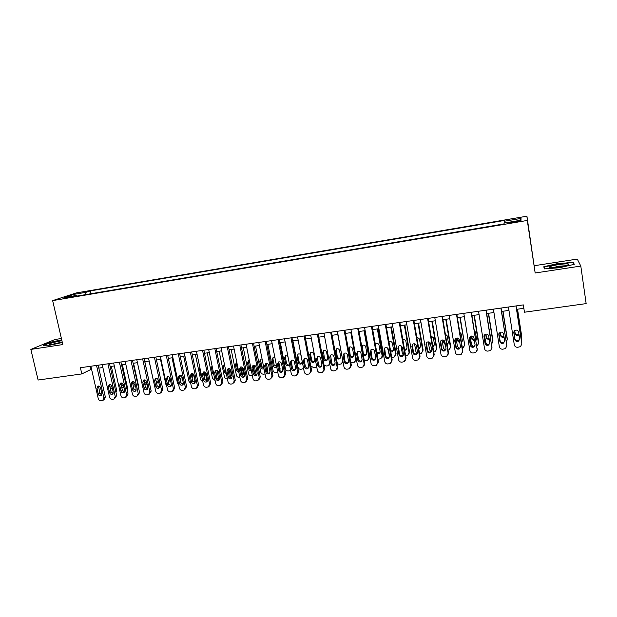<?xml version="1.0" encoding="UTF-8"?>
<svg xmlns="http://www.w3.org/2000/svg" width="617" height="617" viewBox="0 0 617 617"><rect width="100%" height="100%" fill="white"/><g stroke="black" fill="none" stroke-linecap="round" stroke-linejoin="round"><path stroke-width="0.93" d="M63.35 298.535L69.474 296.939L63.35 298.535M61.407 338.502L55.052 339.473L30.85 349.415L38.1 380.026L81.83 373.925L91.547 369.143M526.933 216.197L76.2 292.936L52.646 300.61L527.288 220.454L526.933 216.197L535.17 272.984L580.805 266.066L577.281 259.086L534.361 265.696M580.805 266.066L586.15 303.61L524.45 312.217L523.332 304.898L80.403 367.724L81.83 373.925M516.537 221.202L508.632 223.045L516.491 221.958L521.018 220.685L516.537 221.202L516.645 221.935M77.225 296.044L76.67 295.42L72.212 296.893L503.973 223.917L504.166 223.045L521.01 220.192L521.018 218.426L504.583 221.21L504.768 220.4L90.236 290.916L86.048 292.304L85.516 294.648M76.67 295.42L64.307 297.51L73.901 294.371L86.048 292.304M30.85 349.415L62.811 344.571L52.646 300.61M535.17 272.984L527.288 220.454M98.813 368.118L102.869 367.547M110.15 366.521L114.299 365.943M121.588 364.917L125.814 364.315M133.125 363.29L137.437 362.68M144.756 361.655L149.16 361.038M156.494 360.004L160.983 359.372M168.333 358.338L172.907 357.69M180.272 356.657L184.938 356.001M192.311 354.96L197.07 354.289M204.466 353.256L209.317 352.569M216.721 351.528L221.665 350.834M229.084 349.785L234.128 349.075M241.555 348.034L246.7 347.309M254.142 346.26L259.387 345.52M266.845 344.471L272.19 343.723M279.655 342.674L285.108 341.903M292.589 340.854L298.142 340.067M305.639 339.018L311.292 338.216M318.804 337.16L324.565 336.35M332.093 335.293L337.969 334.468M345.497 333.404L351.489 332.563M359.032 331.499L365.133 330.643M372.691 329.578L378.907 328.707M386.481 327.642L392.813 326.748M400.402 325.683L406.85 324.773M414.447 323.701L421.025 322.776M428.63 321.712L435.324 320.763M442.944 319.691L449.77 318.734M457.398 317.662L464.354 316.683M471.997 315.603L479.07 314.608M486.728 313.536L493.939 312.518M501.606 311.438L508.948 310.405M516.63 309.325L523.856 308.307M90.329 366.313L90.992 369.221M504.799 222.938L504.583 221.21M90.869 293.738L90.236 290.916M519.599 220.431L521.018 218.426M73.901 294.371L74.742 295.744M558.161 263.444L543.832 266.729L544.248 268.904L559.534 267.732L574.257 264.331L573.293 262.217L558.208 263.798M61.715 339.813L50.455 342.288L43.221 345.273L50.1 345.196L62.332 342.497M573.563 264.115L573.293 262.217M515.989 305.939L521.828 343.854L520.555 346.615L517.748 347.286C515.897 347.348 514.748 346.53 514.3 344.826L508.423 307.011M521.828 343.06L516.105 305.924M519.676 338.895L518.635 341.132C516.768 341.887 515.511 341.348 514.856 339.527L513.799 332.686L514.902 330.403C516.745 329.702 517.987 330.242 518.619 332.039L519.676 338.895M519.676 338.856L518.642 340.353C516.791 341.101 515.534 340.569 514.886 338.756L513.814 331.892M517.424 309.217L521.812 337.723M517.54 309.202L521.812 336.959M514.732 330.519L515.079 332.794C515.712 334.553 516.93 335.062 518.727 334.329L518.951 334.167M514.609 330.612L515.056 333.519C515.689 335.278 516.915 335.795 518.712 335.062L519.051 334.807M521.311 339.697L521.812 337.7M559.28 267.107C566.005 265.973 569.167 264.986 568.774 264.161C567.355 263.675 563.923 263.821 558.478 264.6C550.117 266.089 547.402 267.153 550.325 267.793L559.28 267.107M565.974 265.742L558.771 266.212L552.084 267.817M544.618 268.881L544.333 266.984L558.223 263.798L572.885 262.611L573.717 264.454M544.703 268.873L544.333 266.984M61.901 340.63L53.355 342.481C49.607 343.6 48.411 344.255 49.769 344.463C52.468 344.425 56.355 343.723 61.445 342.35L62.248 342.111M62.224 342.019L52.406 344.278M44.092 345.265L50.725 342.52L61.777 340.09M500.896 308.084L506.804 345.798L505.516 348.566L502.77 349.207C500.942 349.268 499.801 348.451 499.346 346.762L493.407 309.14M506.835 346.014L501.073 308.053M504.66 340.869L503.595 343.106C501.76 343.823 500.526 343.283 499.886 341.494L498.814 334.684L499.932 332.401C501.752 331.722 502.971 332.27 503.588 334.044L504.66 340.869M504.675 341L503.665 342.327C501.845 343.037 500.611 342.504 499.971 340.715L498.875 333.712M485.949 310.204L491.926 347.718L490.615 350.502L487.939 351.112C486.127 351.173 484.993 350.356 484.538 348.674L478.537 311.253M491.965 348.135L486.196 310.166M489.782 342.813L488.71 345.065C486.898 345.751 485.687 345.204 485.055 343.438L483.967 336.658L485.101 334.368C486.89 333.728 488.093 334.283 488.703 336.026L489.782 342.813M489.813 343.106L488.841 344.278C487.037 344.957 485.826 344.417 485.201 342.651L484.09 335.525M471.149 312.302L477.188 349.631L475.861 352.415L473.254 352.993C471.457 353.055 470.331 352.245 469.876 350.572L463.807 313.343M477.219 350.225L471.45 312.256M475.051 344.749L473.964 347.001C472.182 347.649 470.987 347.109 470.37 345.358L469.275 338.617L470.416 336.327C472.182 335.71 473.362 336.265 473.956 337.993L475.051 344.749M475.082 345.181L474.149 346.206C472.383 346.854 471.187 346.314 470.57 344.571L469.46 337.329M456.495 314.377L462.596 351.513L461.254 354.312L458.709 354.868C456.919 354.922 455.801 354.119 455.354 352.454L449.222 315.41M462.611 352.276L462.827 350.711L456.85 314.331M460.459 346.654L459.364 348.913C457.606 349.538 456.426 348.991 455.824 347.263L454.714 340.561L455.863 338.27C457.606 337.676 458.77 338.239 459.357 339.944L460.459 346.654M460.483 347.232L459.611 348.119C457.86 348.744 456.688 348.196 456.079 346.476L454.968 339.126M501.174 342.381L500.032 340.561L498.929 333.558M502.824 311.269L507.282 339.828M502.994 311.246L507.313 338.864M500.24 332.247L500.634 334.715C501.158 336.327 502.269 336.89 503.958 336.404M500.063 332.324L500.549 335.447C501.143 337.144 502.307 337.676 504.066 337.059M506.395 342.003L507.259 339.612M487.469 344.61L485.679 342.443L484.468 334.884M488.356 313.305L492.875 341.918M488.587 313.274L492.952 340.754M485.911 334.09L486.319 336.62C486.697 337.985 487.623 338.602 489.096 338.478M490.546 337.522L490.793 337.044M490.615 337.931L489.204 329.069M485.664 334.144L486.181 337.352C486.62 338.826 487.631 339.427 489.204 339.157M491.61 344.178L492.836 341.502M473.316 346.499L471.465 344.309L470.193 336.466M474.026 315.318L478.584 343.97M474.311 315.279L478.723 342.628M471.735 336.041L472.136 338.509L474.35 340.399M475.915 339.867L476.509 339.08M476 340.36L476.486 338.648L475.429 332.1L474.419 330.581M471.427 336.041L471.943 339.25L474.465 341.139M476.949 346.253L478.561 343.376M459.156 348.312L457.382 346.16L456.063 338.17M459.835 317.315L464.624 344.479L464.424 345.99M460.166 317.269L464.624 344.479M457.706 338.093L458.084 340.383L459.727 342.173M461.4 342.019L462.357 341.093M461.493 342.574L462.341 340.522L461.269 334.013L459.804 332.27M457.328 338.016L457.837 341.124L459.858 342.998M462.426 348.235L463.105 347.949L464.408 345.235M441.98 316.436L448.143 353.387L446.785 356.179L444.294 356.711C442.528 356.773 441.417 355.97 440.962 354.312L434.769 317.462M448.135 354.305L448.428 352.577L442.397 316.382M446.014 348.551L444.903 350.811C443.176 351.405 442.011 350.857 441.417 349.153L440.299 342.481L441.456 340.191C443.168 339.628 444.317 340.183 444.896 341.872L446.014 348.551M446.014 349.245L445.204 350.009C443.484 350.61 442.327 350.055 441.726 348.358L440.631 340.923M445.065 350.078L443.422 347.996L442.081 339.967M445.767 319.298L450.387 347.078L450.657 346.314L450.379 347.98M446.16 319.244L450.657 346.314M443.839 340.299L444.163 342.234L445.212 343.769M447.009 344.039L448.32 343.075M447.109 344.656L448.32 342.389L447.24 335.903L445.343 334.052M443.376 340.075L443.862 342.983L445.374 344.733M448.019 350.14L449.068 349.793L450.387 347.078M427.596 318.48L433.82 355.238L432.455 358.037L430.018 358.546C428.267 358.6 427.165 357.806 426.709 356.156L420.462 319.49M433.79 356.294L434.167 354.42L428.075 318.411M431.692 350.425L430.581 352.685C428.877 353.263 427.728 352.708 427.141 351.019L426.015 344.386L427.172 342.096C428.861 341.548 429.995 342.111 430.566 343.777L431.692 350.425M431.676 351.235L430.936 351.883C429.239 352.454 428.098 351.906 427.512 350.225L426.424 342.713M413.359 320.501L419.637 357.073L418.264 359.873L415.881 360.367C414.146 360.413 413.051 359.626 412.596 357.983L406.287 321.503M419.575 358.253L420.03 356.256L413.884 320.424M417.516 352.284L416.398 354.544C414.717 355.091 413.583 354.536 413.004 352.878L411.863 346.268L413.028 343.978C414.701 343.461 415.812 344.024 416.375 345.667L417.516 352.284M417.478 353.186L416.807 353.734C415.133 354.289 414.007 353.734 413.429 352.076L412.357 344.502M399.245 322.498L405.585 358.886L404.204 361.685L401.875 362.164C400.155 362.21 399.068 361.423 398.605 359.788L392.242 323.493M405.492 360.181L406.032 358.068L399.831 322.413M403.472 354.127L402.346 356.379C400.688 356.911 399.569 356.356 398.998 354.713L397.849 348.142L399.022 345.852C400.664 345.35 401.76 345.913 402.323 347.541L403.472 354.127M400.996 345.844L402.315 353.387L403.402 355.137L402.808 355.569C401.158 356.102 400.047 355.546 399.477 353.903L398.412 346.284M385.27 324.48L391.664 360.69L390.283 363.482L387.993 363.945C386.296 363.991 385.209 363.205 384.753 361.585L378.337 325.467M391.54 362.079L392.165 359.865L385.91 324.388M389.551 355.947L388.425 358.199C386.79 358.716 385.694 358.153 385.124 356.526L383.967 349.993L385.131 347.703C386.759 347.224 387.846 347.787 388.394 349.399L389.551 355.947M389.474 357.012L388.941 357.39C387.314 357.899 386.219 357.343 385.656 355.724L384.607 348.057M371.426 326.447L377.874 362.472L376.493 365.264L374.249 365.711C372.56 365.758 371.488 364.971 371.025 363.359L364.554 327.419M377.72 363.945L378.429 361.647L372.113 326.347M375.768 357.752L374.635 360.004C373.023 360.498 371.943 359.942 371.38 358.33L370.208 351.821L371.38 349.538C372.976 349.075 374.056 349.646 374.596 351.235L375.768 357.752M375.668 358.878L375.205 359.187C373.594 359.68 372.514 359.125 371.958 357.521L370.925 349.831M431.067 351.806L429.594 349.808L428.244 341.841M431.831 321.256L436.497 348.906L436.813 348.135L436.458 349.939M432.278 321.195L436.813 348.135M430.149 342.805L430.782 345.034M432.725 345.936L434.414 345.034M432.849 346.623L434.437 344.24L433.342 337.784L431.028 335.91M429.586 342.265L430.018 344.826L430.998 346.307M433.751 351.998L435.17 351.621L436.497 348.906M417.331 353.587L415.897 351.605L414.547 343.8M418.025 323.2L422.73 350.711L423.1 349.939L422.668 351.867M418.519 323.131L423.1 349.939M418.573 347.726L420.632 346.955M418.704 348.505L419.583 348.258L420.671 346.068L419.575 339.643C419.182 338.301 418.287 337.692 416.868 337.823M415.958 344.702L416.706 347.595M419.622 353.842L421.396 353.433L422.73 350.711M404.343 325.128L409.086 352.5L409.511 351.729L408.994 353.765M404.891 325.051L409.511 351.729M404.521 349.384L406.973 348.852M404.683 350.294L405.947 350.07L407.035 347.88L405.932 341.486C405.431 339.975 404.405 339.412 402.855 339.797M405.616 355.67L407.752 355.222L409.086 352.5M389.574 356.564L387.599 348.042M390.785 327.033L395.574 354.274L396.045 353.502L395.451 355.639M391.386 326.948L396.045 353.502M390.576 350.872L393.445 350.718M390.777 351.991L392.427 351.867L393.523 349.677L392.404 343.314C391.872 341.756 390.816 341.209 389.242 341.679L388.988 341.826M391.741 357.467L394.232 356.996L395.574 354.274M375.73 357.559L374.403 350.649M377.349 328.923L382.178 356.032L382.702 355.261L382.023 357.482M377.997 328.83L382.702 355.261M376.702 352.006L379.571 352.878L380.033 352.562M375.429 343.777L375.306 344.178M376.979 353.564L379.039 353.641L380.134 351.459L379.008 345.127C378.476 343.584 377.434 343.037 375.884 343.484L375.259 343.939M377.99 359.187L380.828 358.755L382.178 356.032M357.713 328.391L364.207 364.238L362.827 367.03L360.629 367.454C358.955 367.508 357.883 366.729 357.428 365.117L350.903 329.355M364.03 365.781L364.817 363.413L358.454 328.283M362.11 359.541L360.976 361.793C359.387 362.264 358.315 361.709 357.76 360.112L356.58 353.641L357.752 351.366C359.333 350.919 360.39 351.482 360.93 353.063L362.11 359.541M361.986 360.721L361.593 360.976C360.004 361.446 358.94 360.891 358.392 359.302L357.366 351.59M364.038 330.797L368.904 357.775L369.475 356.996L368.719 359.295M364.732 330.697L369.475 356.996M362.256 345.512L363.236 353.017C363.768 354.559 364.801 355.099 366.344 354.636L366.737 354.382M363.282 354.976L365.765 355.407L366.868 353.217L365.727 346.924C365.202 345.389 364.177 344.841 362.642 345.281L361.693 346.183M364.346 360.837L367.555 360.49L368.904 357.775M344.124 330.319L350.672 365.989L349.284 368.773L347.132 369.19C345.474 369.236 344.409 368.457 343.954 366.86L337.376 331.275M350.464 367.601L351.328 365.156L344.911 330.203M348.574 361.315L347.448 363.56C345.875 364.022 344.818 363.459 344.271 361.878L343.083 355.438L344.247 353.171C345.805 352.739 346.854 353.302 347.386 354.868L348.574 361.315M348.435 362.541L348.111 362.742C346.546 363.197 345.489 362.634 344.942 361.068L343.931 353.34M350.849 332.656L355.747 359.503L356.279 358.832M349.199 347.24L350.163 354.76C350.695 356.287 351.713 356.827 353.24 356.379L353.572 356.179M356.395 359.449L355.539 361.084M349.615 355.855C350.263 357.158 351.266 357.59 352.615 357.15L353.711 354.968L352.569 348.705C352.052 347.186 351.034 346.638 349.515 347.055L348.35 348.929M350.818 362.395L354.397 362.218L355.747 359.503M330.658 332.231L337.26 367.724L335.872 370.508L333.758 370.91C332.116 370.956 331.059 370.177 330.596 368.588L323.971 333.172M337.029 369.39L337.962 366.891L331.499 332.108M335.162 363.074L334.036 365.31C332.486 365.758 331.437 365.195 330.897 363.637L329.702 357.22L330.866 354.952C332.409 354.536 333.442 355.107 333.967 356.657L335.162 363.074M335.008 364.338L334.746 364.485C333.203 364.932 332.162 364.369 331.622 362.811L330.619 355.091M337.769 334.491L342.875 361.022M336.25 348.96L337.214 356.479C337.738 357.991 338.748 358.531 340.252 358.107L340.522 357.953M343.083 362.156L342.474 362.85M340.677 356.703L339.527 350.464C339.011 348.96 338.008 348.412 336.512 348.821L335.378 351.027L336.535 357.251C337.059 358.77 338.07 359.31 339.581 358.878L340.677 356.703M337.391 363.845L339.304 364.315L341.363 363.922L342.713 361.215M317.323 334.121L323.971 369.444L322.583 372.221L320.508 372.606C318.881 372.653 317.832 371.881 317.369 370.3L310.698 335.062M323.717 371.156L324.712 368.604L318.202 333.998M321.881 364.817L320.755 367.053C319.22 367.477 318.187 366.914 317.655 365.372L316.444 358.986L317.608 356.726C319.128 356.325 320.146 356.888 320.67 358.423L321.881 364.817M321.712 366.112L321.511 366.22C319.984 366.645 318.958 366.089 318.418 364.547L317.423 356.819M323.424 350.664L324.372 358.192C324.889 359.688 325.892 360.228 327.38 359.811L327.588 359.703M327.758 358.423L326.594 352.214C326.092 350.726 325.097 350.178 323.617 350.572L322.483 352.77L323.647 358.963C324.172 360.467 325.174 361.014 326.663 360.59L327.758 358.423M324.064 365.125L326.416 365.997L327.696 365.827L329.748 364.038M304.104 335.995L310.798 371.149L309.418 373.917L307.374 374.295C305.762 374.342 304.721 373.57 304.258 371.997L297.541 336.928M310.528 372.899L311.593 370.308L305.037 335.864M308.708 366.537L307.59 368.773C306.078 369.182 305.053 368.619 304.52 367.092L303.309 360.737L304.466 358.485C305.97 358.099 306.981 358.662 307.497 360.181L308.708 366.537M308.531 367.871L308.392 367.94C306.888 368.349 305.87 367.794 305.338 366.267L304.127 359.942L304.343 358.546M310.698 352.369L310.482 353.742L311.647 359.888C312.163 361.369 313.151 361.909 314.616 361.508L314.77 361.431M314.955 360.12L313.783 353.942C313.282 352.469 312.295 351.921 310.837 352.299L309.711 354.497L310.883 360.667C311.392 362.156 312.387 362.696 313.86 362.295L314.955 360.12M310.752 365.92L313.644 367.663L315.634 367.292L316.637 366.421M291 337.854L297.749 372.838L296.368 375.599L294.363 375.969C292.767 376.008 291.733 375.244 291.263 373.671L284.499 338.772M297.456 374.619L298.582 371.989L291.98 337.715M295.666 368.249L294.548 370.47C293.052 370.871 292.042 370.316 291.517 368.796L290.291 362.472L291.448 360.228C292.928 359.85 293.923 360.413 294.44 361.924L295.666 368.249M295.474 369.598L295.396 369.637C293.908 370.038 292.898 369.483 292.373 367.963L291.155 361.67L291.378 360.259M303.587 368.511L300.98 369.313C299.43 369.359 298.42 368.619 297.972 367.092L292.913 340.808M298.088 354.058L297.857 355.446L299.037 361.57C299.546 363.035 300.518 363.583 301.968 363.189L302.068 363.143M302.261 361.809L301.081 355.662C300.579 354.197 299.607 353.649 298.165 354.019L297.039 356.21L298.227 362.349C298.736 363.822 299.715 364.369 301.165 363.976L302.261 361.809M278.028 339.697L284.815 374.511L283.442 377.265L281.468 377.619C279.879 377.666 278.853 376.902 278.39 375.337L271.58 340.607M284.514 376.316L285.694 373.663L279.046 339.551M282.733 369.945L281.622 372.159C280.141 372.545 279.146 371.989 278.622 370.485L277.388 364.192L278.537 361.955C280.002 361.585 280.99 362.156 281.506 363.644L282.733 369.945M282.54 371.311L282.517 371.326C281.043 371.712 280.049 371.156 279.524 369.652L278.298 363.39L278.529 361.955M265.163 341.517L271.997 376.169L270.624 378.915L268.688 379.262C267.115 379.301 266.097 378.545 265.626 376.987L258.778 342.427M271.681 377.997L272.922 375.321L266.236 341.363M269.922 371.619L268.811 373.833C267.354 374.21 266.367 373.647 265.842 372.159L264.608 365.896L265.75 363.668C267.2 363.313 268.171 363.876 268.68 365.357L269.922 371.619M268.811 373.833L269.706 373.03C268.279 373.362 267.3 372.799 266.791 371.326L265.557 365.087L265.796 363.644M252.415 343.322L259.294 377.812L257.929 380.55L256.024 380.89C254.459 380.928 253.448 380.172 252.985 378.622L246.083 344.224M258.97 379.663L260.258 376.956L253.525 343.168M257.22 373.285L256.117 375.491C254.674 375.853 253.695 375.298 253.186 373.817L251.937 367.585L253.07 365.357C254.505 365.017 255.469 365.58 255.978 367.046L257.22 373.285M257.019 374.681C255.608 374.982 254.659 374.419 254.173 372.984L252.931 366.776L253.171 365.326M239.782 345.119L246.7 379.44L245.342 382.17L243.468 382.501C241.918 382.54 240.915 381.784 240.445 380.249L233.504 346.006M246.368 381.306L247.71 378.583L240.938 344.957M244.633 374.935L243.538 377.134C242.111 377.488 241.147 376.925 240.63 375.46L239.373 369.259L240.507 367.038C241.926 366.706 242.882 367.269 243.383 368.727L244.633 374.935M244.425 376.339C243.052 376.594 242.134 376.023 241.663 374.627L240.414 368.449L240.653 366.992M227.264 346.893L234.221 381.051L232.871 383.774L231.02 384.098C229.493 384.136 228.491 383.388 228.02 381.854L221.04 347.772M233.858 382.964L235.278 380.195L228.46 346.723M232.162 376.571L231.067 378.761C229.655 379.1 228.699 378.545 228.19 377.087L226.933 370.917L228.051 368.711C229.455 368.388 230.403 368.943 230.897 370.393L232.162 376.571M231.953 377.974C230.611 378.19 229.717 377.612 229.262 376.254L228.005 370.1L228.244 368.642M214.847 348.651L221.85 382.648L220.508 385.37L218.688 385.679C217.169 385.718 216.174 384.969 215.711 383.45L208.685 349.53M221.457 384.615L222.945 381.792L216.089 348.482M219.799 378.19L218.703 380.373C217.315 380.704 216.366 380.149 215.865 378.707L214.593 372.568L215.711 370.362C217.091 370.046 218.032 370.609 218.526 372.043L219.799 378.19M219.59 379.602C218.279 379.771 217.408 379.193 216.976 377.866L215.711 371.743L215.95 370.285M202.553 350.402L209.595 384.237L208.253 386.944L206.464 387.252C204.96 387.291 203.972 386.543 203.502 385.023L196.437 351.266M209.163 386.25L210.721 383.381L203.834 350.217M207.536 379.794L206.456 381.969C205.083 382.293 204.142 381.738 203.641 380.311L202.361 374.195L203.471 371.997C204.836 371.689 205.769 372.252 206.263 373.671L207.536 379.794L206.132 381.098M207.335 381.206L204.79 379.463L203.517 373.37L203.757 371.912M190.36 352.13L197.44 385.81L196.106 388.509L194.347 388.81C192.851 388.841 191.872 388.101 191.401 386.589L184.298 352.986M196.977 387.862L198.612 384.946L191.679 351.937M195.388 381.391L194.309 383.558C192.951 383.874 192.018 383.319 191.525 381.892L190.237 375.807L191.339 373.624C192.697 373.324 193.615 373.879 194.108 375.298L195.388 381.391M195.188 382.795L192.712 381.051L191.44 374.989L191.663 373.532M178.274 353.842L185.385 387.368L184.067 390.06L182.331 390.353C180.85 390.384 179.871 389.651 179.4 388.139L172.266 354.69M184.899 389.458L186.596 386.504L179.632 353.649M183.342 382.964L182.277 385.131C180.928 385.432 180.01 384.877 179.516 383.465L178.22 377.411L179.316 375.229C180.658 374.943 181.568 375.498 182.054 376.902L183.342 382.964M183.149 384.368L180.742 382.617L179.454 376.586L179.678 375.136M166.289 355.539L173.446 388.911L172.135 391.594L170.423 391.88C168.95 391.911 167.978 391.178 167.508 389.682L160.335 356.387M172.93 391.031L174.696 388.047L167.693 355.346M171.403 384.53L170.338 386.682C169.012 386.982 168.102 386.427 167.608 385.031L166.305 379L167.392 376.825C168.719 376.547 169.621 377.103 170.107 378.491L171.403 384.53M171.21 385.933L168.873 384.183L167.585 378.175L167.801 376.732M154.412 357.228L161.6 390.445L160.297 393.114L158.608 393.391C157.158 393.43 156.194 392.697 155.723 391.201L148.512 358.061M161.06 392.597L162.888 389.582L155.846 357.019M159.564 386.08L158.515 388.232C157.196 388.517 156.294 387.97 155.8 386.574L154.497 380.573L155.577 378.406C156.888 378.136 157.782 378.691 158.268 380.072L159.564 386.08M159.379 387.476L157.104 385.725L155.808 379.74L156.016 378.314M142.635 358.893L149.862 391.965L148.566 394.625L146.908 394.895C145.458 394.926 144.501 394.201 144.031 392.72L136.789 359.726M149.299 394.14L151.18 391.093L144.108 358.685M147.833 387.623L146.784 389.759C145.481 390.037 144.586 389.489 144.1 388.108L142.789 382.131L143.861 379.979C145.157 379.71 146.044 380.265 146.522 381.638L147.833 387.623M147.648 389.003L145.435 387.252L144.131 381.298L144.339 379.879M130.966 360.552L138.223 393.469L136.935 396.122L135.3 396.392C133.866 396.423 132.91 395.698 132.439 394.217L125.166 361.377M137.637 395.667L139.581 392.597L132.478 360.336M136.195 389.142L135.154 391.278C133.866 391.548 132.979 391.001 132.493 389.628L131.174 383.681L132.239 381.537C133.527 381.275 134.406 381.823 134.884 383.188L136.195 389.142M136.018 390.515L133.866 388.772L132.562 382.849L132.755 381.437M119.39 362.194L126.686 394.957L125.405 397.603L123.786 397.865C122.367 397.896 121.418 397.178 120.947 395.705L113.644 363.012M126.084 397.178L128.074 394.086L120.94 361.971M124.657 390.654L123.624 392.774C122.351 393.044 121.472 392.497 120.986 391.139L119.667 385.216L120.724 383.08C121.989 382.825 122.86 383.373 123.338 384.73L124.657 390.654M124.495 392.019L122.397 390.283L121.086 384.383L121.271 382.98M107.913 363.822L115.24 396.438L113.975 399.076L112.379 399.33C110.967 399.361 110.027 398.644 109.556 397.178L102.214 364.632M114.623 398.675L116.667 395.566L109.494 363.598M113.22 392.157L112.194 394.271C110.937 394.533 110.065 393.985 109.579 392.628L108.253 386.736L109.302 384.607C110.559 384.36 111.422 384.908 111.893 386.25L113.22 392.157M113.065 393.507L111.029 391.772L109.703 385.903L109.88 384.514M96.537 365.434L103.895 397.911L102.638 400.533L101.065 400.788C99.661 400.811 98.728 400.094 98.257 398.636L90.884 366.236M103.255 400.155L104.096 399.646L105.353 397.032L98.149 365.21M101.882 393.638L100.864 395.744C99.615 395.998 98.751 395.458 98.273 394.116L96.938 388.247L97.972 386.126C99.214 385.88 100.077 386.427 100.548 387.761L101.882 393.638M101.728 394.98L99.746 393.253L98.589 386.034M290.638 370.447L288.432 370.948C286.89 370.994 285.895 370.254 285.44 368.735L280.349 342.574M291.255 360.529L292.473 368.318M287.884 356.217L285.609 355.724L285.347 357.143L286.527 363.236C287.036 364.693 288 365.233 289.435 364.855L289.473 364.832M285.609 355.724L284.491 357.906L285.679 364.015C286.18 365.48 287.152 366.02 288.594 365.642L289.535 364.724M277.789 372.267L275.992 372.575C274.465 372.614 273.47 371.881 273.022 370.37L267.894 344.325M278.745 361.878L280.095 368.758L279.84 370.431M274.897 357.528L273.161 357.413L272.945 358.824L274.133 364.886L276.678 366.606M273.161 357.413L272.043 359.588L273.238 365.665C273.74 367.123 274.704 367.663 276.123 367.292L276.732 366.868M265.04 373.995L263.66 374.18C262.14 374.226 261.161 373.493 260.706 371.989L255.546 346.068M265.526 364.485L266.853 371.179L267.763 370.377L267.308 372.367M266.405 363.521L267.763 370.377M260.891 359.055L260.644 360.49L261.847 366.521L263.906 368.287M262.063 359.017L260.814 359.086L259.703 361.253L260.906 367.308C261.407 368.75 262.356 369.29 263.76 368.935L264.007 368.804M266.899 371.696L266.853 371.179M252.384 375.653L251.435 375.776C249.931 375.815 248.952 375.09 248.497 373.594L243.306 347.787M253.117 365.418L254.59 372.791L255.546 371.989L254.867 374.21M254.196 365.256L255.546 371.989M248.697 360.698L248.45 362.14L249.661 368.141L251.219 369.83M249.368 360.613L248.582 360.744L247.471 362.904L248.682 368.935C249.137 370.293 250.032 370.848 251.374 370.609M254.574 373.879L254.59 372.791M239.851 377.288L239.311 377.357C237.815 377.396 236.843 376.671 236.396 375.182L231.174 349.492M240.923 366.93L242.435 374.388L243.43 373.578L242.527 375.992M242.119 367.115L243.43 373.578M236.612 362.333L236.365 363.775L237.576 369.753L238.617 371.21M236.805 362.287L235.347 364.547L236.566 370.547L238.833 372.298M242.311 375.807L242.435 374.388M227.418 378.907L227.295 378.923C225.814 378.961 224.843 378.244 224.395 376.756L219.143 351.189M228.868 368.58L230.38 375.969L231.414 375.159L230.272 377.72M230.187 369.143L231.414 375.159M224.441 364.354L226.069 372.313M228.429 372.144L227.966 369.583M224.372 364.038L223.323 366.166L224.549 372.144L226.393 373.879M230.149 377.627L230.38 375.969M215.102 380.496L212.495 378.321L207.212 352.862M216.937 370.308L218.433 377.542L219.498 376.732M219.529 376.902L218.125 379.409M216.282 374.504L215.865 370.439M212.071 365.873L211.407 367.778L212.641 373.725L214.03 375.352M218.086 379.386L218.433 377.542M202.87 382.008L200.695 379.871L195.388 354.528M205.129 372.136L206.579 379.093L207.281 378.576M204.165 376.478L204.597 374.797L203.988 371.881M199.9 367.825L199.584 369.375L200.826 375.298L201.759 376.678M206.132 381.09L206.579 379.093M190.73 383.419L188.995 381.406L183.665 356.179M193.46 374.126L194.833 380.635L195.18 380.388M192.018 377.758L192.643 377.751M195.435 381.923L194.355 382.671M192.134 378.29L192.851 376.355L192.249 373.524M187.892 369.999L189.535 377.758M194.278 382.756L194.833 380.635M178.675 384.723L177.395 382.926L172.035 357.814M180.01 379.17L180.997 379.293M183.349 383.82L182.678 384.237M180.187 379.995L181.205 377.905L180.642 375.244M182.539 384.376L183.218 382.386M166.69 385.856L165.888 384.437L160.505 359.441M168.071 380.442L169.459 380.82M168.325 381.615L169.66 379.44L169.151 377.072M170.924 385.949L171.426 385.332M154.713 386.589L149.075 361.045M156.17 381.437L158.014 382.339M156.548 383.157L157.181 383.049L158.207 380.967L157.805 379.116M144.818 361.647L150.162 386.396M144.147 380.357L144.532 382.147L146.661 383.836M144.856 384.615L145.828 384.553L146.869 383.234M133.557 363.228L138.864 387.337L138.748 388.803M132.848 381.437L133.334 383.635L135.354 385.324M133.257 385.987L134.575 386.041L135.37 385.386M122.39 364.801L127.727 388.803L127.326 390.738M121.765 383.041L122.228 385.116L123.793 386.751M121.719 387.237L123.408 387.522M111.322 366.359L116.675 390.252L115.981 392.497M110.805 384.769L112.294 388.031M110.242 388.294L112.34 388.988M513.259 222.506L513.151 221.773M514.856 339.527L514.886 338.756M513.799 332.686L513.822 331.938M515.079 332.794L515.056 333.519M506.866 345.003L506.804 345.798M499.886 341.494L499.971 340.715M498.814 334.684L498.898 333.928M492.042 346.924L491.926 347.718M485.055 343.438L485.201 342.651M483.967 336.658L484.121 335.903M477.365 348.821L477.188 349.631M470.37 345.358L470.57 344.571M469.275 338.617L469.475 337.861M462.827 350.711L462.596 351.513M455.824 347.263L456.079 346.476M454.714 340.561L454.976 339.797M500.634 334.715L500.549 335.447M486.319 336.62L486.181 337.352M472.136 338.509L471.943 339.25M458.084 340.383L457.837 341.124M448.428 352.577L448.143 353.387M441.417 349.153L441.726 348.358M440.299 342.481L440.615 341.718M444.163 342.234L443.862 342.983M434.167 354.42L433.82 355.238M427.141 351.019L427.512 350.225M426.015 344.386L426.386 343.615M420.03 356.256L419.637 357.073M413.004 352.878L413.429 352.076M411.863 346.268L412.295 345.497M406.032 358.068L405.585 358.886M398.998 354.713L399.477 353.903M397.849 348.142L398.327 347.363M392.165 359.865L391.664 360.69M385.124 356.526L385.656 355.724M383.967 349.993L384.499 349.207M378.429 361.647L377.874 362.472M371.38 358.33L371.958 357.521M370.208 351.821L370.794 351.034M430.365 344.078L430.018 344.826M364.817 363.413L364.207 364.238M357.76 360.112L358.392 359.302M356.58 353.641L357.212 352.847M351.328 365.156L350.672 365.989M344.271 361.878L344.942 361.068M343.083 355.438L343.762 354.644M350.163 354.76L349.554 355.5M349.021 348.52L348.404 349.237M337.962 366.891L337.26 367.724M330.897 363.637L331.622 362.811M329.702 357.22L330.427 356.425M337.214 356.479L336.535 357.251M336.064 350.279L335.378 351.027M324.712 368.604L323.971 369.444M317.655 365.372L318.418 364.547M316.444 358.986L317.223 358.192M324.372 358.192L323.647 358.963M323.215 352.014L322.483 352.77M311.593 370.308L310.798 371.149M304.52 367.092L305.338 366.267M303.309 360.737L304.127 359.942M311.647 359.888L310.883 360.667M310.482 353.742L309.711 354.497M298.582 371.989L297.749 372.838M291.517 368.796L292.373 367.963M290.291 362.472L291.155 361.67M299.037 361.57L298.227 362.349M297.857 355.446L297.039 356.21M285.694 373.663L284.815 374.511M278.622 370.485L279.524 369.652M277.388 364.192L278.298 363.39M272.922 375.321L271.997 376.169M265.842 372.159L266.791 371.326M264.608 365.896L265.557 365.087M260.258 376.956L259.294 377.812M253.186 373.817L254.173 372.984M251.937 367.585L252.931 366.776M247.71 378.583L246.7 379.44M240.63 375.46L241.663 374.627M239.373 369.259L240.414 368.449M235.278 380.195L234.221 381.051M228.19 377.087L229.262 376.254M226.933 370.917L228.005 370.1M222.945 381.792L221.85 382.648M215.865 378.707L216.976 377.866M214.593 372.568L215.711 371.743M210.721 383.381L209.595 384.237M203.641 380.311L204.79 379.463M202.361 374.195L203.517 373.37M198.612 384.946L197.44 385.81M191.525 381.892L192.712 381.051M190.237 375.807L191.44 374.989M186.596 386.504L185.385 387.368M179.516 383.465L180.742 382.617M178.22 377.411L179.454 376.586M174.696 388.047L173.446 388.911M167.608 385.031L168.873 384.183M166.305 379L167.585 378.175M162.888 389.582L161.6 390.445M155.8 386.574L157.104 385.725M154.497 380.573L155.808 379.74M151.18 391.093L149.862 391.965M144.1 388.108L145.435 387.252M142.789 382.131L144.131 381.298M139.581 392.597L138.223 393.469M132.493 389.628L133.866 388.772M131.174 383.681L132.562 382.849M128.074 394.086L126.686 394.957M120.986 391.139L122.397 390.283M119.667 385.216L121.086 384.383M116.667 395.566L115.24 396.438M109.579 392.628L111.029 391.772M108.253 386.736L109.703 385.903M105.353 397.032L103.895 397.911M98.273 394.116L99.746 393.253M96.938 388.247L98.419 387.407M286.527 363.236L285.679 364.015M285.347 357.143L284.491 357.906M279.462 369.328L280.095 368.758M274.133 364.886L273.238 365.665M272.945 358.824L272.043 359.588M261.847 366.521L260.906 367.308M260.644 360.49L259.703 361.253M249.661 368.141L248.682 368.935M248.45 362.14L247.471 362.904M237.576 369.753L236.566 370.547M236.365 363.775L235.347 364.547M225.606 371.349L224.549 372.144M224.38 365.395L223.323 366.166M213.559 373.054L212.641 373.725M212.333 367.123L211.407 367.778M201.381 374.905L200.826 375.298M200.147 368.989L199.584 369.375M138.478 387.584L138.864 387.337M133.334 383.635L132.802 383.959M126.994 389.25L127.727 388.803M122.228 385.116L121.364 385.633M115.618 390.893L116.675 390.252M111.214 386.581L110.011 387.283M518.635 341.132L518.642 340.353M518.727 334.329L518.712 335.062M567.27 265.341L568.774 264.161M503.595 343.106L503.665 342.327M488.71 345.065L488.841 344.278M473.964 347.001L474.149 346.206M459.364 348.913L459.611 348.119M444.903 350.811L445.204 350.009M447.526 343.831L447.248 344.579M430.581 352.685L430.936 351.883M416.398 354.544L416.807 353.734M402.346 356.379L402.808 355.569M388.425 358.199L388.941 357.39M374.635 360.004L375.205 359.187M433.682 345.674L433.35 346.43M419.969 347.502L419.583 348.258M406.379 349.307L405.947 350.07M392.913 351.104L392.427 351.867M379.571 352.878L379.039 353.641M360.976 361.793L361.593 360.976M366.344 354.636L365.765 355.407M347.448 363.56L348.111 362.742M353.24 356.379L352.615 357.15M334.036 365.31L334.746 364.485M340.252 358.107L339.581 358.878M320.755 367.053L321.511 366.22M327.38 359.811L326.663 360.59M307.59 368.773L308.392 367.94M314.616 361.508L313.86 362.295M294.548 370.47L295.396 369.637M301.968 363.189L301.165 363.976M281.622 372.159L282.517 371.326M256.117 375.491L256.973 374.758M243.538 377.134L244.355 376.455M231.067 378.761L231.853 378.136M218.703 380.373L219.459 379.794M206.456 381.969L207.173 381.437M194.309 383.558L195.003 383.064M182.277 385.131L182.933 384.669M170.338 386.682L170.971 386.257M158.515 388.232L159.117 387.831M146.784 389.759L147.363 389.381M135.154 391.278L135.709 390.923M123.624 392.774L124.156 392.451M112.194 394.271L112.703 393.962M100.864 395.744L101.35 395.458M289.435 364.855L288.594 365.642M276.709 366.768L276.123 367.292M180.781 379.586L180.179 379.995M169.212 381.144L168.626 381.53M157.744 382.687L157.181 383.049M146.368 384.214L145.828 384.553M135.092 385.725L134.575 386.041"/></g></svg>
